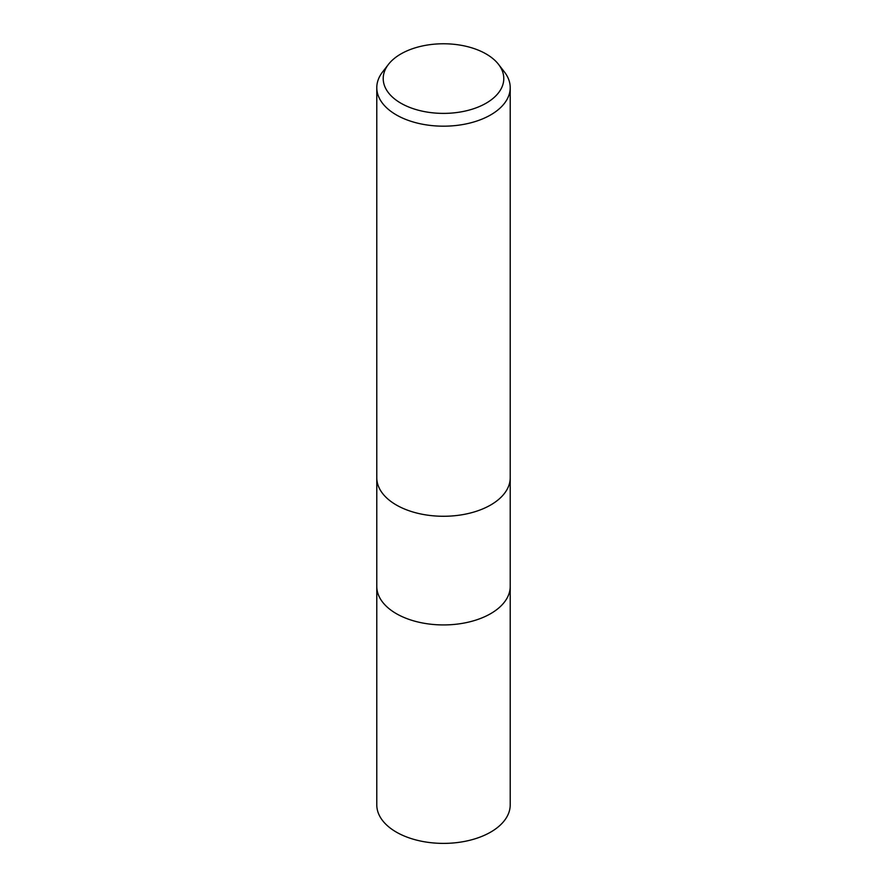 <?xml version="1.0" encoding="UTF-8"?>
<svg xmlns="http://www.w3.org/2000/svg" width="887" height="887" viewBox="0 0 887 887"><rect width="100%" height="100%" fill="white"/><g stroke="black" fill="none" stroke-linecap="round" stroke-linejoin="round"><path stroke-width="1.33" d="M490.677 613.649A66.713 38.518 180 0 0 510.213 586.418A66.713 38.518 180 0 1 490.677 613.649A66.713 38.518 180 0 1 417.965 621.998A66.713 38.518 180 0 1 376.787 586.418L376.787 477.938M498.538 64.374L504.404 71.936A66.713 38.518 180 0 1 510.213 87.658A66.713 38.518 180 0 1 490.677 114.9A66.713 38.518 180 0 1 417.965 123.249A66.713 38.518 180 0 1 376.787 87.658A66.713 38.518 180 0 1 382.596 71.936L388.462 64.374A60.294 34.815 180 0 1 400.869 53.963A60.294 34.815 180 0 1 498.538 64.374A60.294 34.815 180 0 1 486.131 103.191A60.294 34.815 180 0 1 409.306 107.249A60.294 34.815 180 0 1 388.462 64.374M490.677 504.991A66.713 38.518 180 0 0 510.213 477.76A66.713 38.518 180 0 1 490.677 504.991A66.713 38.518 180 0 1 417.965 513.34A66.713 38.518 180 0 1 376.787 477.76L376.787 87.658M510.213 586.595L510.213 804.875A66.713 38.518 180 0 1 490.677 832.106A66.713 38.518 180 0 1 417.965 840.455A66.713 38.518 180 0 1 376.787 804.875L376.787 586.595M510.213 477.76L510.213 87.658M510.213 586.418L510.213 477.938"/></g></svg>
